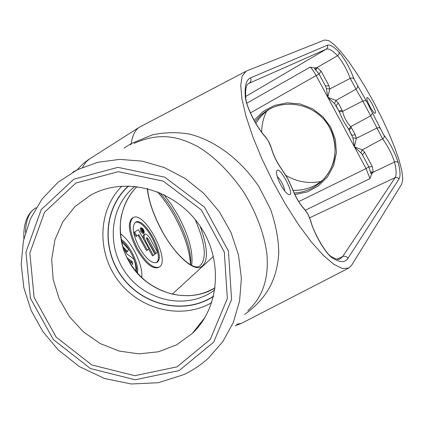<?xml version="1.0" encoding="UTF-8"?>
<svg xmlns="http://www.w3.org/2000/svg" width="424" height="424" viewBox="0 0 424 424"><rect width="100%" height="100%" fill="white"/><g stroke="black" fill="none" stroke-linecap="round" stroke-linejoin="round"><path stroke-width="0.64" d="M90.54 195.173L94.515 193.153C128.705 176.734 175.483 190.456 199.359 225.054C223.512 259.467 219.844 307.612 192.295 333.46L176.58 344.871L158.417 351.782L138.908 353.865L119.186 351.072L100.371 343.626L83.517 331.976L69.547 316.813L59.228 298.973L53.154 279.453L51.68 259.334L54.94 239.756L62.805 221.847L74.889 206.668L90.54 195.173M215.132 287.875C207.877 291.309 196.185 298.745 172.812 294.208C162.535 291.511 153.52 287.122 145.771 281.043C138.791 275.25 133.067 268.397 128.583 260.484C119.955 246.386 118.784 224.492 121.916 213.813C124.842 202.773 129.887 193.699 137.063 186.597C118.275 204.856 114.888 236.486 128.493 260.601C144.817 291.844 186.714 305.519 215.132 287.885M254.919 121.773L261.083 114.978L265.217 111.729L269.176 109.297C288.32 98.718 314.672 105.152 327.333 123.819C340.181 142.353 336.608 169.097 319.776 182.998L319.664 183.094C312.234 189.141 303.738 192.459 294.166 193.047M320.984 181.493C308.593 183.857 296.911 181.843 285.935 175.446M261.635 132.14C261.74 124.767 263.41 117.787 266.643 111.189M334.51 103.535L335.983 100.414L327.842 97.35L334.51 103.535L338.856 110.95L342.173 110.325L338.31 103.122L336.015 105.661L338.856 110.95L343.355 120.935L348.703 129.4L350.775 126.628C346.678 122.419 343.954 117.342 342.603 111.385L339.205 111.708M338.31 103.122L335.983 100.414L356.022 89.188L350.213 78.398L352.307 77.947L353.876 78.657C349.964 68.253 345.041 59.418 339.11 52.152L339.02 54.092L337.568 55.703C342.671 61.925 346.885 69.494 350.213 78.398L329.713 88.982L326.385 88.537L327.842 97.35L329.713 88.982L328.95 85.749L325.484 86.024L326.385 88.537M328.95 85.749L321.138 71.184L319.012 73.967L325.484 86.024L319.028 74.004L316.15 75.573L354.443 146.911L360.904 152.868L362.356 149.826L354.443 146.911L356.314 138.319L352.927 137.864L354.443 146.911L366.06 168.556L369.988 178.599L371.413 174.508M321.138 71.184L317.062 67.538L315.864 70.151L319.028 74.004M351.401 127.534L349.127 130.099L351.962 135.378L355.259 134.721L350.775 126.628L370.687 115.826L362.759 101.007L366.177 100.674L357.766 85.887L357.538 87.662L356.022 89.188L362.759 101.007L342.603 111.385L342.173 110.325M348.703 129.4L352.927 137.864M360.904 152.868L362.451 154.924L364.523 152.062L362.356 149.826L382.861 138.722L383.959 137.63L384.43 136.321L366.177 100.674M372.786 113.023L370.687 115.826L382.591 138.881C387.854 146.036 391.813 153.742 394.474 162C396.435 169.939 396.657 175.154 395.147 177.635L397.352 177.508L399.042 178.923C400.569 176.32 400.293 170.877 398.216 162.593L396.891 161.735L395.062 161.777L373.226 172.224L370.396 171.768L368.875 166.897L362.451 154.924L368.875 166.897L372.277 166.526L364.523 152.062M370.396 171.768L370.714 172.96L373.226 172.224L372.277 166.526M380.503 128.371L378.945 127.666L377.143 127.974L356.314 138.319L355.259 134.721M245.782 98.198L245.591 91.923C245.888 87.254 246.821 84.482 248.395 83.608L326.321 49.147C328.695 48.246 332.448 50.435 337.568 55.703L316.839 67.665L315.074 69.271L315.864 70.151M372.998 172.335L371.408 174.508M370.714 172.96L371.451 174.28M246.816 103.196L310.151 67.135L314.396 67.972L316.839 67.665M314.401 67.967L315.074 69.271M310.151 67.135C311.937 68.677 313.94 71.486 316.15 75.573L250.436 112.89M248.045 83.862L249.127 83.221C250.987 81.864 251.453 80.088 250.52 77.905C246.111 79.802 244.394 86.326 245.369 97.472L245.957 99.619C246.948 107.643 257.135 127.984 264.539 135.701L268.408 141.123L271.159 147.584C273.295 155.274 277.01 162.811 282.305 170.194L287.732 178.774L292.083 188.293C295.608 197.213 299.795 204.299 304.644 209.546L307.941 214.247L310.347 220.014C313.765 233.163 325.118 252.927 331.918 257.638L330.036 255.672C325.256 252.174 313.792 232.993 310.824 221.185L310.347 220.014M305.45 210.203L369.988 178.599M324.646 40.01L246.201 71.137L242.184 76.018L240.71 85.425L241.987 99.105L246.079 116.542L252.874 136.931L262.069 159.207L273.183 182.135L285.591 204.394L298.576 224.731L311.401 242.03L323.364 255.423L333.868 264.348L342.438 268.556L348.756 268.074L351.639 265.26L401.782 184.043L402.8 179.087L401.873 171.01L399.111 160.298L394.696 147.504L388.866 133.242L381.886 118.132L374.069 102.815L365.732 87.922L357.22 74.078L348.894 61.888L341.113 51.914L334.25 44.668L328.653 40.593L324.646 40.01M280.778 184.896C278.059 179.712 276.634 175.552 276.501 172.42C277.307 160.049 298.289 200.467 287.705 194.001C285.548 192.385 283.243 189.348 280.778 184.896M372.33 104.341C375.431 110.532 376.242 113.51 374.752 113.266C372.521 112.122 366.378 100.446 366.702 97.949C367.258 96.571 369.134 98.697 372.33 104.341M158.974 267.152L158.057 267.624C152.052 269.161 144.907 262.991 136.613 249.111C128.721 233.136 127.264 222.807 132.246 218.116L133.157 217.629C128.186 222.314 129.649 232.649 137.546 248.628C145.84 262.514 152.979 268.689 158.974 267.152C171.524 261.926 144.616 210.325 133.157 217.629M129.892 262.758L131.223 261.984L129.983 262.912M131.149 262.021L128.223 259.817M122.838 246.609L127.534 251.565L126.591 252.063L124.078 248.983M136.682 272.187C137.482 263.442 129.341 246.704 121.423 240.774M134.111 143.381C158.534 132.537 177.274 135.606 198.167 146.826C214.263 156.589 229.389 171.603 243.546 191.865C256.509 212.721 264.608 235.119 266.945 254.358C268.917 278.695 262.541 297.452 247.828 310.622L247.812 310.638M75.917 183.025L118.285 171.683L163.256 181.143L201.342 209.922L224.312 252.068L227.349 298.528L210.219 339.502L177.015 366.855L134.795 375.701L91.849 364.963L56.132 337.096L34.095 297.362L29.85 252.996L44.541 212.217L75.917 183.025M244.674 314.423C266.648 298.623 276.936 279.893 278.759 253.388C278.626 239.534 275.897 224.842 270.581 209.318L259.022 186.809C239.698 158.035 213.733 140.206 189.777 134.185C177.73 131.981 165.275 132.198 152.407 134.837L131.249 143.561L130.703 144.966M245.994 71.248L139.3 127.274C135.086 130.104 132.399 135.532 131.249 143.551L124.052 148.05M236.486 324.296L241.208 323.395L242.613 322.754L348.549 268.185M277.211 176.469C281.229 180.571 283.757 185.442 284.801 191.086M121.169 239.406C129.829 244.754 139.374 264.449 137.471 273.093M141.711 277.487C143.498 265.731 131.578 241.288 120.443 233.783M131.265 262.069L132.187 261.592L132.696 264.671L131.223 261.984M127.205 257.834L132.187 261.592M127.534 251.565L128.546 249.132L121.667 241.956M135.675 270.978C136.199 267.889 135.569 263.924 133.783 259.096L126.665 253.69L122.918 246.869M143.227 231.393L142.639 230.322L143.211 231.403M141.197 229.093L142.125 228.6L142.453 229.983L141.325 229.151L143.402 231.743L143.725 231.52L142.125 228.6M141.643 230.561L142.369 230.179M141.208 229.183L141.489 229.034M141.197 229.114L141.987 228.695M148.729 249.095L152.476 255.926L154.946 254.252L146.905 239.581L146.619 237.583L148.008 238.781L156.027 253.414L155.115 253.886L146.46 238.383M156.027 253.414L157.564 252.227L150.213 238.813C148.162 235.352 146.375 233.804 144.86 234.175C143.625 235.357 143.99 237.933 145.957 241.897L153.393 255.455M143.81 239.602C142.973 236.952 143.015 235.304 143.948 234.652L144.86 234.175M141.855 230.979L141.452 228.138C143.349 229.087 144.155 230.608 143.858 232.712L141.855 230.979M143.217 232.601L143.142 231.875M141.473 228.944L141.181 228.727M141.696 231.091L144.096 233.168C144.452 230.645 143.492 228.817 141.208 227.683L141.696 231.091M144.096 233.168L143.19 233.645L140.784 231.568L140.302 228.16L141.208 227.683M139.199 247.425C132.765 234.424 131.578 226.008 135.627 222.181C144.939 216.214 166.881 258.296 156.657 262.52C151.766 263.765 145.941 258.735 139.199 247.425M156.18 262.716C165.122 257.373 144.69 218.18 135.192 222.462M133.83 232.585L138.351 229.649L133.83 232.585L135.972 236.491L138.849 234.647L147.345 250.133L146.423 250.611L137.996 235.241M134.752 232.098L136.894 236.004M147.345 250.133L148.935 248.941L138.351 229.649M213.537 296.344C185.489 314.984 144.308 306.308 122.912 278.218C101.198 250.372 103.297 208.369 128.414 185.988M121.874 186.147C97.626 210.474 96.651 252.958 118.778 281.409C140.646 310.061 182.013 319.94 211.724 302.641M128.689 185.993C103.504 208.279 101.341 250.282 123.05 278.112C144.43 306.197 185.633 314.809 213.606 296.074M214.83 289.936C188.675 309.674 147.992 302.259 127.211 274.906C106.053 247.839 109.233 206.636 134.933 186.359M269.982 108.873C264.099 112.588 259.393 117.443 255.873 123.432C259.398 117.448 264.099 112.588 269.982 108.867M292.995 190.35C303.971 190.689 313.707 187.408 322.203 180.513L324.127 178.801M157.32 191.733C163.759 198.893 169.695 207.431 175.138 217.337C184.578 234.986 189.714 250.791 190.54 264.751M191.643 265.329C193.408 252.646 188.982 236.2 178.361 215.986L171.338 204.479L163.712 194.51M195.178 219.494C205.64 244.102 207.082 259.673 199.503 266.214C193.381 270.544 174.858 255.004 161.857 230.598C153.382 214.666 148.601 200.663 147.52 188.579M309.7 217.766L395.147 177.635L342.703 256.557L336.894 259.191M331.918 257.638C339.645 262.663 344.977 262.906 347.919 258.37C346.62 256.419 344.882 255.815 342.703 256.557L339.772 259.096C338.225 259.917 335.405 259.085 331.324 256.594M339.11 52.152C333.783 46.619 329.888 44.297 327.423 45.188L327.667 47.393L326.321 49.147L245.655 96.508M368.854 166.86L366.06 168.556L298.756 201.596M347.919 258.37L399.042 178.923M357.766 85.887L353.876 78.657M398.216 162.593C395.099 152.969 390.478 143.969 384.345 135.59M292.083 188.293L292.454 188.972C295.825 197.165 299.503 203.525 303.494 208.052L304.644 209.546M271.159 147.584L271.694 149.004C273.687 155.735 277.052 162.503 281.79 169.298L282.305 170.194M245.369 97.472C246.439 107.389 257.013 128.18 265.482 136.994M327.423 45.188L250.52 77.905M294.892 194.589L307.384 191.887L318.594 185.77L327.63 176.697L333.746 165.36L336.418 152.656L335.411 139.613L330.778 127.29L322.897 116.701L312.414 108.714L300.181 103.97L287.218 102.841L274.566 105.396L263.24 111.395L254.124 120.331M213.452 256.393L172.329 294.097M147.292 188.526C148.543 200.875 153.371 214.931 161.788 230.677C174.296 253.594 191.219 269.584 199.905 267.549C208.513 263.463 208.582 249.662 200.107 226.146M179.076 370.603L135.124 379.761L90.455 368.557L53.318 339.56L30.39 298.242L25.949 252.095L41.192 209.647L73.818 179.214L117.936 167.347L164.798 177.168L204.506 207.156L228.441 251.088L231.573 299.503L213.685 342.163L179.076 370.603M77.407 169.706L57.993 182.293L42.119 198.946L30.443 218.8L23.405 240.885L21.2 264.194L23.839 287.716L31.153 310.463L42.797 331.494L58.268 349.943L79.484 366.659L104.5 378.478L131.276 383.99L158.274 382.734L183.846 374.609C192.915 370.316 201.156 364.762 208.587 357.941L222.775 341.702L233.28 322.473L239.592 301.019L241.383 278.224L238.505 255.068L231.048 232.559L219.314 211.693L203.801 193.397L185.209 178.483L164.369 167.581L142.204 161.136L119.69 159.376L97.79 162.297L77.407 169.706L72.87 172.096M25.504 232.341C25.827 220.093 29.129 212.032 35.399 208.157L35.605 208.036M82.532 167.332L85.955 161.994L89.771 158.783M142.665 232.129L143.386 231.748L142.665 232.129M147.096 239.258L148.008 238.781M145.268 242.258L145.957 241.897M98.32 191.489L94.515 193.153M205.052 317.348L192.295 333.46M292.979 190.302C303.971 190.662 313.712 187.397 322.203 180.513L319.776 182.998M159.7 192.697C165.742 199.328 171.365 207.373 176.57 216.834C186.746 236.332 191.441 252.328 190.657 264.82M201.702 321.578L202.667 321.143M304.395 208.942L308.02 214.205L310.591 220.321M282.241 169.892L287.811 178.732L292.258 188.447M265.297 136.502L268.949 141.913L271.445 147.981M23.855 238.765C23.299 223.777 27.147 213.574 35.399 208.157L36.241 207.659M319.67 183.099C325.637 177.815 330.052 171.407 332.914 163.881C337.075 152.317 335.267 133.91 325.754 121.709C312.17 104.071 286.571 99.243 268.567 109.636M235.161 325.897L241.208 323.395M139.3 127.274L88.218 159.795L82.76 164.046L77.131 169.844"/></g></svg>
